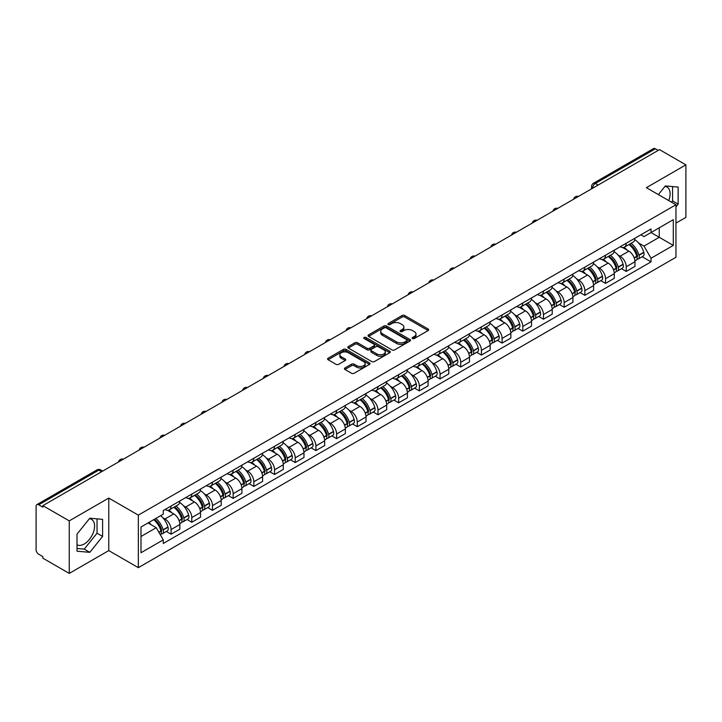 <?xml version="1.0" encoding="UTF-8"?>
<svg xmlns="http://www.w3.org/2000/svg" width="722" height="722" viewBox="0 0 722 722"><rect width="100%" height="100%" fill="white"/><g stroke="black" fill="none" stroke-linecap="round" stroke-linejoin="round"><path stroke-width="1.08" d="M412.488 338.528A1.291 0.74 0 0 0 414.311 338.528L428.146 330.541A1.841 1.065 0 0 0 428.678 329.792A1.841 1.065 0 0 0 428.146 329.042L404.717 315.514A1.841 1.065 0 0 0 402.109 315.514L388.283 323.501A1.291 0.74 0 0 0 387.904 324.025A1.291 0.74 0 0 0 388.283 324.548A1.291 0.74 0 0 0 390.106 324.548L391.893 323.519A5.893 3.402 0 0 1 400.223 323.519L402.172 324.647A5.893 3.402 0 0 1 403.905 327.048A5.893 3.402 0 0 1 402.172 329.458L400.385 330.486A1.291 0.74 0 0 0 400.006 331.01A1.291 0.74 0 0 0 400.385 331.542A1.291 0.74 0 0 0 402.208 331.542L403.995 330.505A5.893 3.402 0 0 1 412.325 330.505L414.284 331.633A5.893 3.402 0 0 1 416.007 334.042A5.893 3.402 0 0 1 414.284 336.443L412.488 337.481A1.291 0.74 0 0 0 412.118 338.004A1.291 0.74 0 0 0 412.488 338.528L412.488 337.481M664.926 186.447A14.63 8.447 -60 0 1 667.092 187.106A14.63 8.447 -60 0 1 668.734 200.581M89.393 518.73A14.63 8.447 -60 0 1 91.55 519.389A14.63 8.447 -60 0 1 93.797 531.112A14.63 8.447 -60 0 1 84.239 544A14.63 8.447 -60 0 1 77.01 544.776M344.963 367.967A1.841 1.065 0 0 0 344.43 368.716A1.841 1.065 0 0 0 344.963 369.474L351.542 373.265A1.841 1.065 0 0 0 354.141 373.265L369.502 364.402A1.841 1.065 0 0 0 370.043 363.644A1.841 1.065 0 0 0 369.502 362.895L346.073 349.367A1.841 1.065 0 0 0 343.473 349.367L328.113 358.238A1.841 1.065 0 0 0 327.571 358.987A1.841 1.065 0 0 0 328.113 359.737L336.046 364.321A1.841 1.065 0 0 0 338.654 364.321L345.224 360.531A1.841 1.065 0 0 0 345.766 359.782A1.841 1.065 0 0 0 345.224 359.024L341.289 356.749A4.928 2.843 0 0 1 339.845 354.746A4.928 2.843 0 0 1 342.887 352.119A4.928 2.843 0 0 1 348.257 352.733L363.68 361.641A4.928 2.843 0 0 1 365.124 363.644A4.928 2.843 0 0 1 362.083 366.271A4.928 2.843 0 0 1 356.713 365.657L354.141 364.177A1.841 1.065 0 0 0 351.542 364.177L344.963 367.967L344.963 369.474L351.542 365.702L351.542 364.177M138.344 515.138L108.769 498.063L69.249 520.878L42.86 505.644L659.511 149.625L685.9 164.86L646.38 187.675L675.954 204.75L138.344 515.138L138.344 567.663L675.954 257.276L675.954 204.75M392.019 349.899A1.841 1.065 0 0 0 394.627 349.899L409.988 341.028A1.841 1.065 0 0 0 410.52 340.279A1.841 1.065 0 0 0 409.988 339.52L386.559 326.001A1.841 1.065 0 0 0 383.951 326.001L368.59 334.864A1.841 1.065 0 0 0 368.049 335.613A1.841 1.065 0 0 0 368.59 336.371L392.019 349.899M364.619 338.808A1.291 0.74 0 0 1 365.928 338.988L365.928 337.454L389.745 351.208A1.841 1.065 0 0 1 390.286 351.966A1.841 1.065 0 0 1 389.745 352.715L374.384 361.578A1.841 1.065 0 0 1 371.785 361.578L348.347 348.058L354.926 344.286L354.926 342.751L348.347 346.551A1.841 1.065 0 0 0 347.814 347.3A1.841 1.065 0 0 0 348.347 348.058L348.347 346.551M354.926 344.286A1.841 1.065 0 0 1 357.525 344.286L357.525 342.751A1.841 1.065 0 0 0 354.926 342.751M357.525 342.751L367.029 348.239A1.841 1.065 0 0 0 369.637 348.239L373.996 345.721A1.841 1.065 0 0 0 374.528 344.972A1.841 1.065 0 0 0 373.996 344.223L364.105 338.51A1.291 0.74 0 0 1 363.726 337.986A1.291 0.74 0 0 1 364.52 337.3A1.291 0.74 0 0 1 365.928 337.454M69.249 520.878L69.249 573.403L42.86 558.169L42.86 556.635L38.753 554.261A3.754 2.166 -120 0 1 36.1 549.668L36.1 506.33A3.754 2.166 -120 0 1 36.876 504.615L96.947 469.932A3.754 2.166 60 0 1 98.824 470.121L38.753 504.804A3.754 2.166 -120 0 0 36.876 504.615M675.954 223.125L685.9 217.385L685.9 164.86M69.249 573.403L108.769 550.588L138.344 567.663M42.86 505.644L42.86 507.178L38.753 504.804M598.114 185.076L595.325 183.469A3.754 2.166 60 0 0 593.448 183.28L653.527 148.597A3.754 2.166 60 0 1 655.395 148.786L595.325 183.469A3.754 2.166 120 0 0 592.672 188.063L592.672 188.216M658.184 150.393L655.395 148.786M626.227 243.26A8.628 4.982 60 0 1 624.44 247.132L633.194 242.078A8.628 4.982 -120 0 0 634.981 238.206M617.915 254.929L620.126 256.202A8.628 4.982 60 0 1 626.227 266.77L634.981 261.716A8.628 4.982 -120 0 0 628.88 251.148L622.608 247.529M634.981 261.716L634.981 266.382L626.227 271.436L621.48 268.701M624.44 247.132A8.628 4.982 60 0 1 620.189 246.743M626.227 266.77L626.227 271.436M605.532 255.209A8.628 4.982 60 0 1 603.754 259.081L612.5 254.027A8.628 4.982 -120 0 0 614.287 250.155M600.794 280.641L605.541 283.385L614.287 278.331L614.287 273.656A8.628 4.982 -120 0 0 608.186 263.097L601.922 259.478M603.754 259.081A8.628 4.982 60 0 1 599.504 258.693M597.229 266.869L599.441 268.142A8.628 4.982 60 0 1 605.541 278.71L605.541 283.385M584.847 267.149A8.628 4.982 60 0 1 583.06 271.021L591.814 265.967A8.628 4.982 -120 0 0 593.601 262.095M580.1 292.581L584.847 295.325L593.601 290.271L593.601 285.605A8.628 4.982 -120 0 0 587.5 275.037L581.237 271.418M583.06 271.021A8.628 4.982 60 0 1 578.818 270.633M576.544 278.818L578.746 280.091A8.628 4.982 60 0 1 584.847 290.659L584.847 295.325M564.162 279.098A8.628 4.982 60 0 1 562.375 282.97L571.129 277.916A8.628 4.982 -120 0 0 572.916 274.044M559.415 304.531L564.162 307.265L572.916 302.22L572.916 297.545A8.628 4.982 -120 0 0 566.815 286.977L560.552 283.367M562.375 282.97A8.628 4.982 60 0 1 558.124 282.573M555.859 290.758L558.061 292.031A8.628 4.982 60 0 1 564.162 302.599L564.162 307.265M543.476 291.038A8.628 4.982 60 0 1 541.69 294.91L550.444 289.856A8.628 4.982 -120 0 0 552.231 285.984M538.729 316.471L543.476 319.214L552.231 314.16L552.231 309.485A8.628 4.982 -120 0 0 546.13 298.926L539.866 295.307M541.69 294.91A8.628 4.982 60 0 1 537.439 294.522M535.164 302.698L537.376 303.98A8.628 4.982 60 0 1 543.476 314.539L543.476 319.214M522.782 302.978A8.628 4.982 60 0 1 521.004 306.85L529.749 301.805A8.628 4.982 -120 0 0 531.536 297.924M518.044 328.42L522.791 331.154L531.536 326.1L531.536 321.434A8.628 4.982 -120 0 0 525.436 310.866L519.172 307.247M521.004 306.85A8.628 4.982 60 0 1 516.753 306.462M514.479 314.648L516.69 315.92A8.628 4.982 60 0 1 522.791 326.488L522.791 331.154M502.097 314.927A8.628 4.982 60 0 1 500.31 318.799L509.064 313.745A8.628 4.982 -120 0 0 510.851 309.873M497.35 340.36L502.097 343.103L510.851 338.049L510.851 333.374A8.628 4.982 -120 0 0 504.75 322.815L498.487 319.196M500.31 318.799A8.628 4.982 60 0 1 496.068 318.411M493.794 326.588L495.996 327.86A8.628 4.982 60 0 1 502.097 338.428L502.097 343.103M481.412 326.867A8.628 4.982 60 0 1 479.625 330.739L488.379 325.685A8.628 4.982 -120 0 0 490.166 321.813M476.664 352.3L481.412 355.043L490.166 349.99L490.166 345.324A8.628 4.982 -120 0 0 484.065 334.755L477.802 331.136M479.625 330.739A8.628 4.982 60 0 1 475.374 330.351M473.109 338.537L475.311 339.809A8.628 4.982 60 0 1 481.412 350.378L481.412 355.043M460.726 338.817A8.628 4.982 60 0 1 458.939 342.688L467.694 337.634A8.628 4.982 -120 0 0 469.481 333.763M455.979 364.249L460.726 366.993L469.481 361.939L469.481 357.264A8.628 4.982 -120 0 0 463.38 346.695L457.116 343.085M458.939 342.688A8.628 4.982 60 0 1 454.689 342.3M452.414 350.477L454.625 351.749A8.628 4.982 60 0 1 460.726 362.318L460.726 366.993M440.041 350.757A8.628 4.982 60 0 1 438.254 354.628L446.999 349.574A8.628 4.982 -120 0 0 448.786 345.703M435.294 376.189L440.041 378.933L448.786 373.879L448.786 369.213A8.628 4.982 -120 0 0 442.685 358.644L436.422 355.025M438.254 354.628A8.628 4.982 60 0 1 434.003 354.24M431.729 362.426L433.94 363.698A8.628 4.982 60 0 1 440.041 374.258L440.041 378.933M419.347 362.697A8.628 4.982 60 0 1 417.56 366.577L426.314 361.523A8.628 4.982 -120 0 0 428.101 357.652M414.599 388.138L419.347 390.873L428.101 385.819L428.101 381.153A8.628 4.982 -120 0 0 422 370.585L415.737 366.966M417.56 366.577A8.628 4.982 60 0 1 413.318 366.18M411.044 374.366L413.246 375.639A8.628 4.982 60 0 1 419.347 386.207L419.347 390.873M398.661 374.646A8.628 4.982 60 0 1 396.874 378.518L405.629 373.464A8.628 4.982 -120 0 0 407.416 369.592M393.914 400.078L398.661 402.822L407.416 397.768L407.416 393.093A8.628 4.982 -120 0 0 401.315 382.534L395.051 378.915M396.874 378.518A8.628 4.982 60 0 1 392.633 378.129M390.358 386.306L392.56 387.588A8.628 4.982 60 0 1 398.661 398.147L398.661 402.822M377.976 386.586A8.628 4.982 60 0 1 376.189 390.458L384.943 385.404A8.628 4.982 -120 0 0 386.73 381.532M373.229 412.027L377.976 414.762L386.73 409.708L386.73 405.042A8.628 4.982 -120 0 0 380.629 394.474L374.366 390.855M376.189 390.458A8.628 4.982 60 0 1 371.938 390.07M369.664 398.255L371.875 399.528A8.628 4.982 60 0 1 377.976 410.096L377.976 414.762M357.291 398.535A8.628 4.982 60 0 1 355.504 402.407L364.249 397.353A8.628 4.982 -120 0 0 366.036 393.481M352.544 423.967L357.291 426.711L366.036 421.657L366.036 416.982A8.628 4.982 -120 0 0 359.935 406.414L353.672 402.804M355.504 402.407A8.628 4.982 60 0 1 351.253 402.019M348.979 410.195L351.19 411.468A8.628 4.982 60 0 1 357.291 422.036L357.291 426.711M336.596 410.475A8.628 4.982 60 0 1 334.809 414.347L343.564 409.293A8.628 4.982 -120 0 0 345.351 405.421M331.849 435.907L336.596 438.651L345.351 433.597L345.351 428.931A8.628 4.982 -120 0 0 339.25 418.363L332.986 414.744M334.809 414.347A8.628 4.982 60 0 1 330.568 413.959M328.293 422.144L330.495 423.417A8.628 4.982 60 0 1 336.596 433.985L336.596 438.651M315.911 422.424A8.628 4.982 60 0 1 314.124 426.296L322.878 421.242A8.628 4.982 -120 0 0 324.665 417.37M311.164 447.857L315.911 450.591L324.665 445.546L324.665 440.871A8.628 4.982 -120 0 0 318.564 430.303L312.301 426.693M314.124 426.296A8.628 4.982 60 0 1 309.882 425.899M307.608 434.084L309.81 435.357A8.628 4.982 60 0 1 315.911 445.925L315.911 450.591M295.226 434.364A8.628 4.982 60 0 1 293.439 438.236L302.193 433.182A8.628 4.982 -120 0 0 303.98 429.31M290.479 459.797L295.226 462.54L303.98 457.486L303.98 452.811A8.628 4.982 -120 0 0 297.879 442.252L291.616 438.633M293.439 438.236A8.628 4.982 60 0 1 289.188 437.848M286.914 446.025L289.125 447.306A8.628 4.982 60 0 1 295.226 457.865L295.226 462.54M274.541 446.304A8.628 4.982 60 0 1 272.754 450.176L281.499 445.131A8.628 4.982 -120 0 0 283.286 441.25M269.793 471.746L274.541 474.48L283.286 469.426L283.286 464.76A8.628 4.982 -120 0 0 277.185 454.192L270.921 450.573M272.754 450.176A8.628 4.982 60 0 1 268.503 449.788M266.228 457.974L268.44 459.246A8.628 4.982 60 0 1 274.541 469.814L274.541 474.48M253.846 458.253A8.628 4.982 60 0 1 252.059 462.125L260.813 457.071A8.628 4.982 -120 0 0 262.6 453.199M249.099 483.686L253.846 486.429L262.6 481.375L262.6 476.701A8.628 4.982 -120 0 0 256.5 466.141L250.236 462.522M252.059 462.125A8.628 4.982 60 0 1 247.817 461.737M245.543 469.914L247.745 471.186A8.628 4.982 60 0 1 253.846 481.754L253.846 486.429M233.161 470.193A8.628 4.982 60 0 1 231.374 474.065L240.128 469.011A8.628 4.982 -120 0 0 241.915 465.139M228.414 495.626L233.161 498.37L241.915 493.316L241.915 488.65A8.628 4.982 -120 0 0 235.814 478.081L229.551 474.462M231.374 474.065A8.628 4.982 60 0 1 227.132 473.677M224.858 481.863L227.06 483.135A8.628 4.982 60 0 1 233.161 493.704L233.161 498.37M212.476 482.143A8.628 4.982 60 0 1 210.689 486.014L219.443 480.96A8.628 4.982 -120 0 0 221.23 477.089M207.728 507.575L212.476 510.319L221.23 505.265L221.23 500.59A8.628 4.982 -120 0 0 215.129 490.021L208.866 486.411M210.689 486.014A8.628 4.982 60 0 1 206.438 485.626M204.164 493.803L206.375 495.075A8.628 4.982 60 0 1 212.476 505.644L212.476 510.319M191.79 494.083A8.628 4.982 60 0 1 190.003 497.954L198.749 492.9A8.628 4.982 -120 0 0 200.535 489.029M187.043 519.515L191.79 522.259L200.535 517.205L200.535 512.539A8.628 4.982 -120 0 0 194.435 501.971L188.171 498.351M190.003 497.954A8.628 4.982 60 0 1 185.753 497.566M183.478 505.752L185.689 507.024A8.628 4.982 60 0 1 191.79 517.584L191.79 522.259M171.096 506.023A8.628 4.982 60 0 1 169.309 509.903L178.063 504.849A8.628 4.982 -120 0 0 179.85 500.978M166.349 531.464L171.096 534.199L179.85 529.145L179.85 524.479A8.628 4.982 -120 0 0 173.749 513.911L167.486 510.292M169.309 509.903A8.628 4.982 60 0 1 165.067 509.506M162.793 517.692L164.995 518.965A8.628 4.982 60 0 1 171.096 529.533L171.096 534.199M640.874 234.803L643.997 236.599L673.301 219.678L659.249 227.8L659.249 237.294L643.997 246.094L638.609 242.98M140.998 536.5L156.25 527.692L163.271 539.866L140.998 552.727L140.998 527.006L163.271 514.145L163.271 510.544L651.027 228.946L651.027 232.547L673.301 245.408L651.027 258.268L643.997 246.094M673.301 219.678L673.301 245.408M163.271 539.866L163.271 543.467L651.027 261.869L651.027 258.268M675.954 206.853L678.138 204.136L678.138 187.07L665.341 185.924L658.374 194.597M108.769 498.063L108.769 550.588M77.01 551.193L89.808 552.339L102.605 536.419L102.605 519.353L89.808 518.206L77.01 534.127L77.01 551.193M156.25 527.692L148.028 522.945M642.165 256.752L651.027 261.869M671.541 202.205L672.57 200.915L672.57 186.574M672.57 200.915L678.138 204.136M77.01 548.476L84.239 549.117L97.037 533.197L97.037 518.856M84.239 549.117L89.808 552.339M97.037 533.197L102.605 536.419M413.002 338.708L414.284 337.977A5.893 3.402 0 0 0 416.007 335.568L416.007 334.042M403.905 327.048L403.905 328.582A5.893 3.402 0 0 1 402.172 330.983L400.9 331.723M428.119 330.559L404.717 317.048A1.841 1.065 0 0 0 402.109 317.048L388.797 324.729M409.961 341.046L386.559 327.526A1.841 1.065 0 0 0 383.951 327.526L368.617 336.38M406.73 340.802A1.291 0.74 0 0 0 407.109 340.279A1.291 0.74 0 0 0 406.73 339.746L386.162 327.878A1.291 0.74 0 0 0 384.339 327.878L382.452 328.961A5.893 3.402 0 0 0 380.729 331.371A5.893 3.402 0 0 0 382.452 333.772L396.513 341.894A5.893 3.402 0 0 0 404.843 341.894L406.73 340.802L406.73 342.336A1.291 0.74 0 0 0 407.109 341.804L407.109 340.279M380.729 331.371L380.729 332.905A5.893 3.402 0 0 0 382.452 335.306L382.452 333.772M406.73 342.336L404.843 343.419A5.893 3.402 0 0 1 396.513 343.419L382.452 335.306M357.525 344.286L367.029 349.773A1.841 1.065 0 0 0 369.637 349.773L373.996 347.255A1.841 1.065 0 0 0 374.528 346.506L374.528 344.972M365.928 338.988L389.718 352.724M376.893 353.933A4.928 2.843 0 0 0 382.254 354.547A4.928 2.843 0 0 0 385.295 351.921A4.928 2.843 0 0 0 383.851 349.917L378.418 346.777A1.841 1.065 0 0 0 375.819 346.777L371.451 349.295A1.841 1.065 0 0 0 370.918 350.044A1.841 1.065 0 0 0 371.451 350.793L376.893 353.933L376.893 355.468A4.928 2.843 0 0 0 382.254 356.081A4.928 2.843 0 0 0 385.295 353.455L385.295 351.921M370.918 350.044L370.918 351.578A1.841 1.065 0 0 0 371.451 352.327L371.451 350.793M376.893 355.468L371.451 352.327M365.124 363.644L365.124 365.179A4.928 2.843 0 0 1 362.083 367.805A4.928 2.843 0 0 1 356.713 367.191L354.141 365.702A1.841 1.065 0 0 0 351.542 365.702M339.845 354.746L339.845 356.271A4.928 2.843 0 0 0 341.289 358.283L341.289 356.749M345.224 359.024L345.224 360.531L341.289 358.283M369.474 364.411L346.073 350.901A1.841 1.065 0 0 0 343.473 350.901L328.131 359.755M629.485 244.226A11.814 6.823 60 0 1 629.539 244.262A11.814 6.823 60 0 1 637.318 254.857L637.382 255.101A2.301 1.327 60 0 1 637.021 256.906A2.301 1.327 60 0 1 636.966 256.933M628.961 244.523A14.25 8.231 60 0 1 636.795 256.283L636.867 256.527A4.738 2.735 60 0 1 636.118 260.245L634.945 260.922M636.93 259.198A4.738 2.735 -120 0 0 638.239 259.017A4.738 2.735 -120 0 0 638.988 255.299L638.916 255.056A14.25 8.231 -120 0 0 631.082 243.296M634.8 239.722A14.25 8.231 60 0 1 643.762 252.267L643.825 252.51A4.738 2.735 60 0 1 643.076 256.229L638.239 259.017M624.106 247.303A14.25 8.231 60 0 1 627.075 250.11M634.006 250.128L635.829 251.184M608.79 256.166A11.814 6.823 60 0 1 608.854 256.202A11.814 6.823 60 0 1 616.624 266.806L616.696 267.05A2.301 1.327 60 0 1 616.335 268.855A2.301 1.327 60 0 1 616.281 268.882M608.276 256.463A14.25 8.231 60 0 1 616.11 268.223L616.182 268.467A4.738 2.735 60 0 1 615.433 272.185L614.251 272.871M616.236 271.138A4.738 2.735 -120 0 0 617.554 270.967A4.738 2.735 -120 0 0 618.303 267.248L618.231 267.005A14.25 8.231 -120 0 0 610.397 255.245M614.106 251.671A14.25 8.231 60 0 1 623.068 264.207L623.14 264.451A4.738 2.735 60 0 1 622.391 268.169L617.554 270.967M603.412 259.243A14.25 8.231 60 0 1 606.39 262.05M613.321 262.077L615.135 263.124M588.105 268.115A11.814 6.823 60 0 1 588.168 268.142A11.814 6.823 60 0 1 595.939 278.746L596.011 278.99A2.301 1.327 60 0 1 595.65 280.795A2.301 1.327 60 0 1 595.596 280.822M587.591 268.413A14.25 8.231 60 0 1 595.424 280.172L595.488 280.416A4.738 2.735 60 0 1 594.738 284.134L593.565 284.811M595.551 283.087A4.738 2.735 -120 0 0 596.868 282.907A4.738 2.735 -120 0 0 597.608 279.188L597.545 278.945A14.25 8.231 -120 0 0 589.712 267.185M593.421 263.611A14.25 8.231 60 0 1 602.383 276.147L602.455 276.4A4.738 2.735 60 0 1 601.706 280.118L596.868 282.907M582.726 271.192A14.25 8.231 60 0 1 585.704 273.999M592.636 274.017L594.45 275.064M567.42 280.055A11.814 6.823 60 0 1 567.474 280.091A11.814 6.823 60 0 1 575.253 290.695L575.317 290.939A2.301 1.327 60 0 1 574.956 292.744A2.301 1.327 60 0 1 574.911 292.771M566.905 280.353A14.25 8.231 60 0 1 574.73 292.112L574.802 292.356A4.738 2.735 60 0 1 574.053 296.074L572.88 296.76M574.865 295.027A4.738 2.735 -120 0 0 576.174 294.856A4.738 2.735 -120 0 0 576.923 291.137L576.86 290.885A14.25 8.231 -120 0 0 569.026 279.125M572.736 275.551A14.25 8.231 60 0 1 581.697 288.096L581.77 288.34A4.738 2.735 60 0 1 581.02 292.058L576.174 294.856M562.041 283.132A14.25 8.231 60 0 1 565.019 285.939M571.95 285.957L573.764 287.013M546.734 291.995A11.814 6.823 60 0 1 546.789 292.031A11.814 6.823 60 0 1 554.568 302.635L554.631 302.879A2.301 1.327 60 0 1 554.27 304.684A2.301 1.327 60 0 1 554.216 304.711M546.211 292.302A14.25 8.231 60 0 1 554.045 304.061L554.117 304.305A4.738 2.735 60 0 1 553.368 308.023L552.195 308.7M554.18 306.976A4.738 2.735 -120 0 0 555.489 306.796A4.738 2.735 -120 0 0 556.238 303.078L556.166 302.834A14.25 8.231 -120 0 0 548.332 291.074M552.05 287.5A14.25 8.231 60 0 1 561.012 300.036L561.075 300.28A4.738 2.735 60 0 1 560.326 303.998L555.489 306.796M541.356 295.072A14.25 8.231 60 0 1 544.325 297.888M551.256 297.906L553.079 298.953M526.04 303.944A11.814 6.823 60 0 1 526.103 303.98A11.814 6.823 60 0 1 533.874 314.575L533.946 314.828A2.301 1.327 60 0 1 533.585 316.624A2.301 1.327 60 0 1 533.531 316.651M525.526 304.242A14.25 8.231 60 0 1 533.359 316.001L533.432 316.245A4.738 2.735 60 0 1 532.683 319.963L531.5 320.64M533.486 318.916A4.738 2.735 -120 0 0 534.803 318.736A4.738 2.735 -120 0 0 535.553 315.018L535.48 314.774A14.25 8.231 -120 0 0 527.647 303.014M531.356 299.44A14.25 8.231 60 0 1 540.318 311.985L540.39 312.229A4.738 2.735 60 0 1 539.641 315.947L534.803 318.736M520.661 307.021A14.25 8.231 60 0 1 523.64 309.828M530.571 309.846L532.385 310.902M505.355 315.884A11.814 6.823 60 0 1 505.418 315.92A11.814 6.823 60 0 1 513.189 326.524L513.261 326.768A2.301 1.327 60 0 1 512.9 328.573A2.301 1.327 60 0 1 512.846 328.6M504.84 316.182A14.25 8.231 60 0 1 512.674 327.941L512.737 328.194A4.738 2.735 60 0 1 511.997 331.912L510.815 332.589M512.801 330.866A4.738 2.735 -120 0 0 514.118 330.685A4.738 2.735 -120 0 0 514.867 326.967L514.795 326.723A14.25 8.231 -120 0 0 506.961 314.963M510.671 311.39A14.25 8.231 60 0 1 519.632 323.925L519.705 324.169A4.738 2.735 60 0 1 518.956 327.887L514.118 330.685M499.976 318.962A14.25 8.231 60 0 1 502.954 321.777M509.885 321.795L511.699 322.842M484.67 327.833A11.814 6.823 60 0 1 484.724 327.86A11.814 6.823 60 0 1 492.503 338.465L492.575 338.708A2.301 1.327 60 0 1 492.205 340.513A2.301 1.327 60 0 1 492.16 340.54M484.155 328.131A14.25 8.231 60 0 1 491.98 339.891L492.052 340.134A4.738 2.735 60 0 1 491.303 343.852L490.13 344.529M492.115 342.806A4.738 2.735 -120 0 0 493.424 342.625A4.738 2.735 -120 0 0 494.173 338.907L494.11 338.663A14.25 8.231 -120 0 0 486.276 326.904M489.985 323.33A14.25 8.231 60 0 1 498.947 335.865L499.019 336.118A4.738 2.735 60 0 1 498.27 339.836L493.424 342.625M479.291 330.911A14.25 8.231 60 0 1 482.269 333.717M489.2 333.735L491.014 334.782M463.984 339.773A11.814 6.823 60 0 1 464.038 339.809A11.814 6.823 60 0 1 471.818 350.414L471.881 350.657A2.301 1.327 60 0 1 471.52 352.462A2.301 1.327 60 0 1 471.466 352.489M463.461 340.071A14.25 8.231 60 0 1 471.295 351.831L471.367 352.074A4.738 2.735 60 0 1 470.618 355.793L469.444 356.478M471.43 354.746A4.738 2.735 -120 0 0 472.739 354.574A4.738 2.735 -120 0 0 473.488 350.856L473.415 350.612A14.25 8.231 -120 0 0 465.582 338.844M469.3 335.279A14.25 8.231 60 0 1 478.262 347.814L478.325 348.058A4.738 2.735 60 0 1 477.576 351.776L472.739 354.574M458.605 342.851A14.25 8.231 60 0 1 461.575 345.657M468.506 345.685L470.329 346.731M443.29 351.722A11.814 6.823 60 0 1 443.353 351.749A11.814 6.823 60 0 1 451.124 362.354L451.196 362.597A2.301 1.327 60 0 1 450.835 364.402A2.301 1.327 60 0 1 450.781 364.43M442.776 352.02A14.25 8.231 60 0 1 450.609 363.78L450.681 364.023A4.738 2.735 60 0 1 449.932 367.742L448.75 368.419M450.745 366.695A4.738 2.735 -120 0 0 452.053 366.514A4.738 2.735 -120 0 0 452.802 362.796L452.73 362.552A14.25 8.231 -120 0 0 444.896 350.793M448.606 347.219A14.25 8.231 60 0 1 457.567 359.755L457.64 359.998A4.738 2.735 60 0 1 456.891 363.717L452.053 366.514M437.911 354.791A14.25 8.231 60 0 1 440.889 357.607M447.82 357.625L449.635 358.672M422.605 363.662A11.814 6.823 60 0 1 422.668 363.698A11.814 6.823 60 0 1 430.438 374.303L430.511 374.547A2.301 1.327 60 0 1 430.15 376.352A2.301 1.327 60 0 1 430.095 376.379M422.09 363.96A14.25 8.231 60 0 1 429.924 375.72L429.987 375.963A4.738 2.735 60 0 1 429.247 379.682L428.065 380.368M430.05 378.635A4.738 2.735 -120 0 0 431.368 378.454A4.738 2.735 -120 0 0 432.117 374.736L432.045 374.492A14.25 8.231 -120 0 0 424.211 362.733M427.92 359.159A14.25 8.231 60 0 1 436.882 371.704L436.954 371.947A4.738 2.735 60 0 1 436.205 375.666L431.368 378.454M417.226 366.74A14.25 8.231 60 0 1 420.204 369.547M427.135 369.565L428.949 370.621M401.919 375.602A11.814 6.823 60 0 1 401.973 375.639A11.814 6.823 60 0 1 409.753 386.243L409.825 386.487A2.301 1.327 60 0 1 409.455 388.292A2.301 1.327 60 0 1 409.41 388.319M401.405 375.9A14.25 8.231 60 0 1 409.23 387.669L409.302 387.913A4.738 2.735 60 0 1 408.553 391.631L407.379 392.308M409.365 390.584A4.738 2.735 -120 0 0 410.674 390.403A4.738 2.735 -120 0 0 411.423 386.685L411.359 386.441A14.25 8.231 -120 0 0 403.526 374.682M407.235 371.108A14.25 8.231 60 0 1 416.197 383.644L416.269 383.887A4.738 2.735 60 0 1 415.52 387.606L410.674 390.403M396.54 378.68A14.25 8.231 60 0 1 399.519 381.496M406.45 381.514L408.264 382.561M381.234 387.552A11.814 6.823 60 0 1 381.288 387.588A11.814 6.823 60 0 1 389.068 398.183L389.131 398.427A2.301 1.327 60 0 1 388.77 400.232A2.301 1.327 60 0 1 388.716 400.259M380.711 387.849A14.25 8.231 60 0 1 388.544 399.609L388.617 399.853A4.738 2.735 60 0 1 387.867 403.571L386.694 404.248M388.68 402.524A4.738 2.735 -120 0 0 389.988 402.344A4.738 2.735 -120 0 0 390.737 398.625L390.665 398.382A14.25 8.231 -120 0 0 382.831 386.622M386.55 383.048A14.25 8.231 60 0 1 395.512 395.593L395.575 395.837A4.738 2.735 60 0 1 394.826 399.555L389.988 402.344M375.855 390.629A14.25 8.231 60 0 1 378.824 393.436M385.756 393.454L387.579 394.501M360.54 399.492A11.814 6.823 60 0 1 360.603 399.528A11.814 6.823 60 0 1 368.373 410.132L368.446 410.376A2.301 1.327 60 0 1 368.085 412.181A2.301 1.327 60 0 1 368.03 412.208M360.025 399.789A14.25 8.231 60 0 1 367.859 411.549L367.931 411.793A4.738 2.735 60 0 1 367.182 415.511L366 416.197M367.994 414.464A4.738 2.735 -120 0 0 369.303 414.293A4.738 2.735 -120 0 0 370.052 410.574L369.98 410.331A14.25 8.231 -120 0 0 362.146 398.571M365.864 394.997A14.25 8.231 60 0 1 374.817 407.533L374.889 407.777A4.738 2.735 60 0 1 374.14 411.495L369.303 414.293M355.161 402.569A14.25 8.231 60 0 1 358.139 405.376M365.07 405.403L366.884 406.45M339.854 411.441A11.814 6.823 60 0 1 339.918 411.468A11.814 6.823 60 0 1 347.688 422.072L347.76 422.316A2.301 1.327 60 0 1 347.399 424.121A2.301 1.327 60 0 1 347.345 424.148M339.34 411.739A14.25 8.231 60 0 1 347.174 423.498L347.237 423.742A4.738 2.735 60 0 1 346.497 427.46L345.315 428.137M347.3 426.413A4.738 2.735 -120 0 0 348.618 426.233A4.738 2.735 -120 0 0 349.367 422.514L349.295 422.271A14.25 8.231 -120 0 0 341.461 410.511M345.17 406.937A14.25 8.231 60 0 1 354.132 419.473L354.204 419.726A4.738 2.735 60 0 1 353.455 423.435L348.618 426.233M334.476 414.518A14.25 8.231 60 0 1 337.454 417.325M344.385 417.343L346.199 418.39M319.169 423.381A11.814 6.823 60 0 1 319.223 423.417A11.814 6.823 60 0 1 327.003 434.021L327.075 434.265A2.301 1.327 60 0 1 326.705 436.07A2.301 1.327 60 0 1 326.66 436.097M318.655 423.679A14.25 8.231 60 0 1 326.479 435.438L326.552 435.682A4.738 2.735 60 0 1 325.803 439.4L324.629 440.086M326.615 438.353A4.738 2.735 -120 0 0 327.923 438.182A4.738 2.735 -120 0 0 328.672 434.463L328.609 434.211A14.25 8.231 -120 0 0 320.776 422.451M324.485 418.877A14.25 8.231 60 0 1 333.447 431.422L333.519 431.666A4.738 2.735 60 0 1 332.77 435.384L327.923 438.182M313.79 426.458A14.25 8.231 60 0 1 316.768 429.265M323.7 429.283L325.514 430.339M298.484 435.321A11.814 6.823 60 0 1 298.538 435.357A11.814 6.823 60 0 1 306.318 445.961L306.381 446.205A2.301 1.327 60 0 1 306.02 448.01A2.301 1.327 60 0 1 305.966 448.037M297.96 435.628A14.25 8.231 60 0 1 305.794 447.387L305.866 447.631A4.738 2.735 60 0 1 305.117 451.349L303.944 452.026M305.929 450.302A4.738 2.735 -120 0 0 307.238 450.122A4.738 2.735 -120 0 0 307.987 446.404L307.915 446.16A14.25 8.231 -120 0 0 300.081 434.4M303.8 430.826A14.25 8.231 60 0 1 312.761 443.362L312.825 443.606A4.738 2.735 60 0 1 312.075 447.324L307.238 450.122M293.105 438.398A14.25 8.231 60 0 1 296.074 441.214M303.005 441.232L304.828 442.279M277.789 447.27A11.814 6.823 60 0 1 277.853 447.306A11.814 6.823 60 0 1 285.623 457.901L285.695 458.154A2.301 1.327 60 0 1 285.334 459.95A2.301 1.327 60 0 1 285.28 459.977M277.275 447.568A14.25 8.231 60 0 1 285.109 459.327L285.181 459.571A4.738 2.735 60 0 1 284.432 463.289L283.25 463.966M285.244 462.242A4.738 2.735 -120 0 0 286.553 462.062A4.738 2.735 -120 0 0 287.302 458.344L287.23 458.1A14.25 8.231 -120 0 0 279.396 446.34M283.114 442.767A14.25 8.231 60 0 1 292.067 455.311L292.139 455.555A4.738 2.735 60 0 1 291.39 459.273L286.553 462.062M272.411 450.347A14.25 8.231 60 0 1 275.389 453.154M282.32 453.172L284.134 454.228M257.104 459.21A11.814 6.823 60 0 1 257.167 459.246A11.814 6.823 60 0 1 264.938 469.851L265.01 470.094A2.301 1.327 60 0 1 264.649 471.899A2.301 1.327 60 0 1 264.595 471.926M256.59 459.508A14.25 8.231 60 0 1 264.423 471.267L264.487 471.52A4.738 2.735 60 0 1 263.747 475.238L262.564 475.915M264.55 474.183A4.738 2.735 -120 0 0 265.867 474.011A4.738 2.735 -120 0 0 266.617 470.293L266.544 470.049A14.25 8.231 -120 0 0 258.711 458.289M262.42 454.716A14.25 8.231 60 0 1 271.382 467.251L271.454 467.495A4.738 2.735 60 0 1 270.705 471.213L265.867 474.011M251.725 462.288A14.25 8.231 60 0 1 254.704 465.103M261.635 465.121L263.449 466.168M236.419 471.159A11.814 6.823 60 0 1 236.473 471.186A11.814 6.823 60 0 1 244.253 481.791L244.325 482.034A2.301 1.327 60 0 1 243.955 483.839A2.301 1.327 60 0 1 243.91 483.866M235.904 471.457A14.25 8.231 60 0 1 243.729 483.217L243.801 483.46A4.738 2.735 60 0 1 243.052 487.179L241.879 487.855M243.865 486.132A4.738 2.735 -120 0 0 245.173 485.951A4.738 2.735 -120 0 0 245.922 482.233L245.859 481.989A14.25 8.231 -120 0 0 238.025 470.23M241.735 466.656A14.25 8.231 60 0 1 250.696 479.191L250.769 479.444A4.738 2.735 60 0 1 250.02 483.162L245.173 485.951M231.04 474.237A14.25 8.231 60 0 1 234.018 477.043M240.949 477.062L242.763 478.108M215.734 483.099A11.814 6.823 60 0 1 215.788 483.135A11.814 6.823 60 0 1 223.567 493.74L223.63 493.983A2.301 1.327 60 0 1 223.269 495.788A2.301 1.327 60 0 1 223.215 495.815M215.21 483.397A14.25 8.231 60 0 1 223.044 495.157L223.116 495.4A4.738 2.735 60 0 1 222.367 499.119L221.194 499.804M223.179 498.072A4.738 2.735 -120 0 0 224.488 497.9A4.738 2.735 -120 0 0 225.237 494.182L225.165 493.938A14.25 8.231 -120 0 0 217.331 482.17M221.049 478.596A14.25 8.231 60 0 1 230.011 491.141L230.074 491.384A4.738 2.735 60 0 1 229.334 495.102L224.488 497.9M210.355 486.177A14.25 8.231 60 0 1 213.333 488.984M220.255 489.011L222.078 490.058M195.039 495.048A11.814 6.823 60 0 1 195.102 495.075A11.814 6.823 60 0 1 202.873 505.68L202.945 505.923A2.301 1.327 60 0 1 202.584 507.728A2.301 1.327 60 0 1 202.53 507.756M194.525 495.346A14.25 8.231 60 0 1 202.359 507.106L202.431 507.349A4.738 2.735 60 0 1 201.682 511.068L200.499 511.745M202.494 510.021A4.738 2.735 -120 0 0 203.803 509.84A4.738 2.735 -120 0 0 204.552 506.122L204.479 505.878A14.25 8.231 -120 0 0 196.646 494.119M200.364 490.545A14.25 8.231 60 0 1 209.317 503.081L209.389 503.324A4.738 2.735 60 0 1 208.64 507.043L203.803 509.84M189.66 498.117A14.25 8.231 60 0 1 192.639 500.933M199.57 500.951L201.384 501.998M174.354 506.988A11.814 6.823 60 0 1 174.417 507.024A11.814 6.823 60 0 1 182.188 517.62L182.26 517.873A2.301 1.327 60 0 1 181.899 519.678A2.301 1.327 60 0 1 181.845 519.705M173.84 507.286A14.25 8.231 60 0 1 181.673 519.046L181.736 519.289A4.738 2.735 60 0 1 180.996 523.008L179.814 523.694M181.8 521.961A4.738 2.735 -120 0 0 183.117 521.78A4.738 2.735 -120 0 0 183.866 518.062L183.794 517.818A14.25 8.231 -120 0 0 175.96 506.059M179.67 502.485A14.25 8.231 60 0 1 188.632 515.03L188.704 515.273A4.738 2.735 60 0 1 187.955 518.992L183.117 521.78M168.975 510.066A14.25 8.231 60 0 1 171.953 512.873M178.885 512.891L180.699 513.947M154.3 519.326A11.814 6.823 60 0 1 161.502 529.569L161.575 529.813A2.301 1.327 60 0 1 161.205 531.618A2.301 1.327 60 0 1 161.159 531.645M153.705 519.669A14.25 8.231 60 0 1 160.988 530.986L161.051 531.239A4.738 2.735 60 0 1 160.401 534.894M161.114 533.91A4.738 2.735 -120 0 0 162.423 533.729A4.738 2.735 -120 0 0 163.172 530.011L163.109 529.767A14.25 8.231 -120 0 0 155.826 518.441M160.663 515.652A14.25 8.231 60 0 1 167.946 526.97L168.018 527.213A4.738 2.735 60 0 1 167.269 530.932L162.423 533.729M148.867 522.466A14.25 8.231 60 0 1 151.268 524.822M158.199 524.84L160.013 525.887M592.807 188.135L592.672 188.063A3.754 2.166 0 0 1 591.571 186.529L591.571 188.848M191.79 517.584L200.535 512.539M212.476 505.644L221.23 500.59M233.161 493.704L241.915 488.65M253.846 481.754L262.6 476.701M274.541 469.814L283.286 464.76M295.226 457.865L303.98 452.811M315.911 445.925L324.665 440.871M336.596 433.985L345.351 428.931M357.291 422.036L366.036 416.982M377.976 410.096L386.73 405.042M398.661 398.147L407.416 393.093M419.347 386.207L428.101 381.153M440.041 374.258L448.786 369.213M460.726 362.318L469.481 357.264M481.412 350.378L490.166 345.324M502.097 338.428L510.851 333.374M522.791 326.488L531.536 321.434M543.476 314.539L552.231 309.485M564.162 302.599L572.916 297.545M584.847 290.659L593.601 285.605M605.541 278.71L614.287 273.656M171.096 529.533L179.85 524.479M164.995 518.965L173.749 513.911M185.689 507.024L194.435 501.971M206.375 495.075L215.129 490.021M227.06 483.135L235.814 478.081M247.745 471.186L256.5 466.141M268.44 459.246L277.185 454.192M289.125 447.306L297.879 442.252M309.81 435.357L318.564 430.303M330.495 423.417L339.25 418.363M351.19 411.468L359.935 406.414M371.875 399.528L380.629 394.474M392.56 387.588L401.315 382.534M413.246 375.639L422 370.585M433.94 363.698L442.685 358.644M454.625 351.749L463.38 346.695M475.311 339.809L484.065 334.755M495.996 327.86L504.75 322.815M516.69 315.92L525.436 310.866M537.376 303.98L546.13 298.926M558.061 292.031L566.815 286.977M578.746 280.091L587.5 275.037M599.441 268.142L608.186 263.097M620.126 256.202L628.88 251.148M578.114 196.619A3.754 2.166 120 0 0 576.463 197.575M557.429 208.559A3.754 2.166 120 0 0 555.778 209.515M536.744 220.508A3.754 2.166 120 0 0 535.083 221.464M516.059 232.448A3.754 2.166 120 0 0 514.398 233.405M495.364 244.388A3.754 2.166 120 0 0 493.713 245.345M474.679 256.337A3.754 2.166 120 0 0 473.027 257.294M453.994 268.277A3.754 2.166 120 0 0 452.333 269.234M433.308 280.226A3.754 2.166 120 0 0 431.648 281.183M412.623 292.166A3.754 2.166 120 0 0 410.962 293.123M391.929 304.115A3.754 2.166 120 0 0 390.277 305.063M371.243 316.055A3.754 2.166 120 0 0 369.592 317.012M350.558 327.996A3.754 2.166 120 0 0 348.897 328.952M329.873 339.945A3.754 2.166 120 0 0 328.212 340.901M309.178 351.885A3.754 2.166 120 0 0 307.527 352.841M288.493 363.834A3.754 2.166 120 0 0 286.842 364.79M267.808 375.774A3.754 2.166 120 0 0 266.147 376.731M247.123 387.714A3.754 2.166 120 0 0 245.462 388.671M226.428 399.663A3.754 2.166 120 0 0 224.777 400.62M205.743 411.603A3.754 2.166 120 0 0 204.091 412.56M185.058 423.552A3.754 2.166 120 0 0 183.397 424.509M164.372 435.492A3.754 2.166 120 0 0 162.712 436.449M143.678 447.432A3.754 2.166 120 0 0 142.026 448.389M122.993 459.382A3.754 2.166 120 0 0 121.341 460.338M101.612 471.728L98.824 470.121A3.754 2.166 120 0 1 100.701 469.932A3.754 3.754 0 0 0 96.947 469.932M414.284 337.977L414.284 336.443M400.385 331.542L400.385 330.486M402.172 330.983L402.172 329.458M388.283 324.548L388.283 323.501M402.109 317.048L402.109 315.514M404.717 317.048L404.717 315.514M428.146 330.541L428.146 329.042M368.59 336.371L368.59 334.864M383.951 327.526L383.951 326.001M386.559 327.526L386.559 326.001M409.988 341.028L409.988 339.52M396.513 343.419L396.513 341.894M404.843 343.419L404.843 341.894M367.029 349.773L367.029 348.239M369.637 349.773L369.637 348.239M373.996 347.255L373.996 345.721M389.745 352.715L389.745 351.208M354.141 365.702L354.141 364.177M356.713 367.191L356.713 365.657M328.113 359.737L328.113 358.238M343.473 350.901L343.473 349.367M346.073 350.901L346.073 349.367M369.502 364.402L369.502 362.895M634.277 258.025L636.867 256.527M638.988 255.299L643.825 252.51M638.916 255.056L643.762 252.267M634.187 257.79L637.499 255.859M613.583 269.965L616.182 268.467M618.303 267.248L623.14 264.451M618.231 267.005L623.068 264.207M613.501 269.73L616.805 267.799M592.897 281.914L595.488 280.416M597.608 279.188L602.455 276.4M597.545 278.945L602.383 276.147M595.415 280.154L596.119 279.748M592.807 281.679L595.424 280.172M572.212 293.854L574.802 292.356M576.923 291.137L581.77 288.34M576.86 290.885L581.697 288.096M572.122 293.619L575.434 291.688M551.527 305.803L554.117 304.305M556.238 303.078L561.075 300.28M556.166 302.834L561.012 300.036M551.437 305.568L554.749 303.628M530.832 317.743L533.432 316.245M535.553 315.018L540.39 312.229M535.48 314.774L540.318 311.985M533.35 315.983L534.063 315.577M530.751 317.509L533.359 316.001M510.147 329.683L512.737 328.194M514.867 326.967L519.705 324.169M514.795 326.723L519.632 323.925M510.057 329.449L513.369 327.517M489.462 341.632L492.052 340.134M494.173 338.907L499.019 336.118M494.11 338.663L498.947 335.865M489.372 341.398L492.684 339.466M468.777 353.572L471.367 352.074M473.488 350.856L478.325 348.058M473.415 350.612L478.262 347.814M471.295 351.813L471.998 351.406M468.686 353.338L471.295 351.831M448.082 365.522L450.681 364.023M452.802 362.796L457.64 359.998M452.73 362.552L457.567 359.755M450.6 363.762L451.313 363.356M448.001 365.287L450.609 363.78M427.397 377.462L429.987 375.963M432.117 374.736L436.954 371.947M432.045 374.492L436.882 371.704M427.307 377.227L430.619 375.296M406.712 389.402L409.302 387.913M411.423 386.685L416.269 383.887M411.359 386.441L416.197 383.644M406.621 389.167L409.934 387.236M386.026 401.351L388.617 399.853M390.737 398.625L395.575 395.837M390.665 398.382L395.512 395.593M388.544 399.591L389.248 399.185M385.936 401.116L388.544 399.609M365.332 413.291L367.931 411.793M370.052 410.574L374.889 407.777M369.98 410.331L374.817 407.533M365.251 413.056L368.563 411.125M344.647 425.24L347.237 423.742M349.367 422.514L354.204 419.726M349.295 422.271L354.132 419.473M347.165 423.48L347.869 423.074M344.565 425.005L347.174 423.498M323.961 437.18L326.552 435.682M328.672 434.463L333.519 431.666M328.609 434.211L333.447 431.422M326.479 435.42L327.183 435.014M323.871 436.945L326.479 435.438M303.276 449.129L305.866 447.631M307.987 446.404L312.825 443.606M307.915 446.16L312.761 443.362M303.186 448.894L306.498 446.954M282.582 461.069L285.181 459.571M287.302 458.344L292.139 455.555M287.23 458.1L292.067 455.311M282.501 460.835L285.813 458.903M261.896 473.009L264.487 471.52M266.617 470.293L271.454 467.495M266.544 470.049L271.382 467.251M264.414 471.249L265.118 470.843M261.815 472.775L264.423 471.267M241.211 484.958L243.801 483.46M245.922 482.233L250.769 479.444M245.859 481.989L250.696 479.191M241.121 484.724L244.433 482.792M220.526 496.898L223.116 495.4M225.237 494.182L230.074 491.384M225.165 493.938L230.011 491.141M220.436 496.664L223.748 494.732M199.832 508.848L202.431 507.349M204.552 506.122L209.389 503.324M204.479 505.878L209.317 503.081M202.35 507.088L203.062 506.682M199.75 508.613L202.359 507.106M179.146 520.788L181.736 519.289M183.866 518.062L188.704 515.273M183.794 517.818L188.632 515.03M179.065 520.553L182.368 518.622M158.984 532.43L161.051 531.239M163.172 530.011L168.018 527.213M163.109 529.767L167.946 526.97M160.979 530.977L161.683 530.562M158.858 532.213L160.988 530.986M578.439 196.429A3.754 3.754 0 0 0 573.629 199.209M557.745 208.378A3.754 3.754 0 0 0 552.935 211.158M537.06 220.318A3.754 3.754 0 0 0 532.249 223.098M516.374 232.267A3.754 3.754 0 0 0 511.564 235.047M495.689 244.207A3.754 3.754 0 0 0 490.879 246.987M475.004 256.148A3.754 3.754 0 0 0 470.184 258.927M454.309 268.097A3.754 3.754 0 0 0 449.499 270.876M433.624 280.037A3.754 3.754 0 0 0 428.814 282.816M412.939 291.986A3.754 3.754 0 0 0 408.129 294.766M392.254 303.926A3.754 3.754 0 0 0 387.434 306.706M371.559 315.875A3.754 3.754 0 0 0 366.749 318.646M350.874 327.815A3.754 3.754 0 0 0 346.064 330.595M330.189 339.755A3.754 3.754 0 0 0 325.378 342.535M309.503 351.704A3.754 3.754 0 0 0 304.684 354.484M288.809 363.644A3.754 3.754 0 0 0 283.999 366.424M268.124 375.593A3.754 3.754 0 0 0 263.313 378.364M247.438 387.533A3.754 3.754 0 0 0 242.628 390.313M226.753 399.474A3.754 3.754 0 0 0 221.934 402.253M206.059 411.423A3.754 3.754 0 0 0 201.248 414.202M185.374 423.363A3.754 3.754 0 0 0 180.563 426.142M164.688 435.312A3.754 3.754 0 0 0 159.878 438.092M144.003 447.252A3.754 3.754 0 0 0 139.184 450.032M123.309 459.201A3.754 3.754 0 0 0 118.498 461.972M102.714 471.096L100.701 469.932M593.448 183.28A3.754 3.754 0 0 0 591.571 186.529"/></g></svg>
